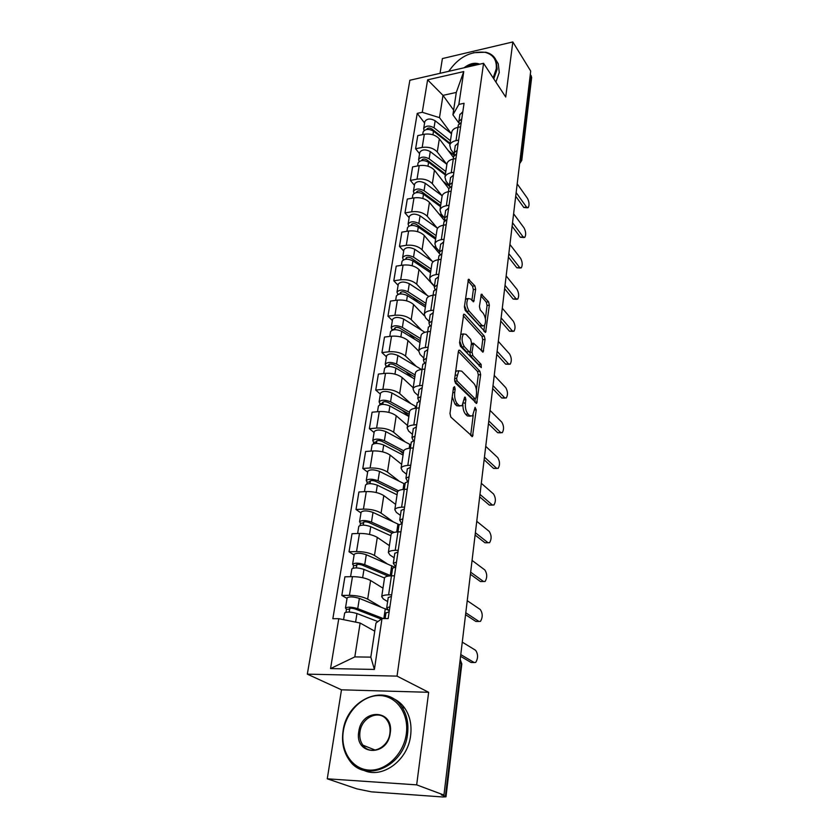 <?xml version="1.0" encoding="UTF-8"?>
<svg xmlns="http://www.w3.org/2000/svg" width="839" height="839" viewBox="0 0 839 839"><rect width="100%" height="100%" fill="white"/><g stroke="black" fill="none" stroke-linecap="round" stroke-linejoin="round"><path stroke-width="1.26" d="M454.549 386.664L453.5 387.555L449.987 413.512L450.847 417.098L472.504 436.553L476.248 409.82L475.094 407.345L472.493 415.997L469.767 415.724L468.078 414.109C465.939 411.529 465.058 407.806 465.435 402.94L465.865 399.658L465.288 397.204L464.67 397.13L462.016 405.824L459.143 405.531L457.402 403.863C455.199 401.21 454.298 397.413 454.696 392.484L455.147 389.16L454.549 386.664M475.671 289.319L474.884 285.858L468.445 279.24L464.397 306.885L465.215 310.399L485.624 332.296L489.347 305.197L488.581 301.82L481.324 294.185L479.426 306.455L480.212 309.885L483.421 313.545C485.959 318.107 486.221 322.197 484.208 325.836L481.911 325.396L469.053 311.038C466.421 306.413 466.138 302.239 468.193 298.516L470.658 299.02L473.72 301.673L475.671 289.319L473.343 289.633L472.546 286.183L467.921 280.813M428.656 692.301L341.483 689.815L327.262 778.802L416.668 784.864L428.656 692.301L397.036 676.119L483.568 63.303L505.707 97.009L512.828 41.95L530.709 71.074L443.946 795.057L441.304 794.869L445.383 796.389L461.261 663.324L460.212 659.286M416.668 784.864L443.946 795.057M459.835 350.324L458.912 350.188L458.377 351.478L454.581 379.532L455.43 383.098L476.678 403.36L480.653 374.634L479.866 371.216L459.835 350.324L458.692 350.45M459.562 342.69L463.747 314.206L464.68 314.384L484.281 336.04L485.057 339.438L483.149 352.002L473.532 343.224L472.021 352.16L472.829 355.621L481.093 364.346L481.282 367.639L460.391 346.224L459.562 342.69M327.262 778.802L356.816 788.849L371.373 791.838L442.772 796.977L445.981 796.819L445.383 796.389M341.483 689.815L307.315 674.147L409.862 80.261L483.568 63.303M512.828 41.95L442.394 58.573L440.035 73.318M530.321 74.262L531.653 77.44L521.806 160.134M387.628 601.573L383.36 598.983L381.703 596.707C382.259 595.564 384.556 594.935 388.604 594.841L391.677 594.809M382.993 588.181L370.586 580.504C365.888 578.04 359.847 576.75 352.464 576.645L349.433 595.333C356.848 595.501 362.93 596.77 367.681 599.151L380.507 606.754M349.433 595.333L341.83 595.438L347.031 598.438M394.477 575.774L391.425 575.837C387.398 575.963 385.111 576.634 384.545 577.84L384.493 578.218M352.464 576.645L344.902 576.802L341.83 595.438M394.131 557.799L389.957 554.999L388.363 552.513C388.939 551.233 391.215 550.499 395.211 550.332L398.242 550.237M354.11 555.03L349.034 551.779L356.544 551.548C363.864 551.59 369.842 552.901 374.477 555.46L386.905 563.609M400.958 531.8L397.938 531.926C393.973 532.125 391.698 532.901 391.121 534.233L391.058 534.653M389.401 545.644L377.298 537.39C372.705 534.758 366.769 533.436 359.491 533.436L352.023 533.73L349.034 551.779M400.423 515.377L396.344 512.388L394.823 509.693C395.4 508.287 397.665 507.459 401.608 507.217L404.597 507.071M360.98 512.944L356.019 509.483L363.434 509.116C370.66 509.053 376.533 510.395 381.074 513.122L393.134 521.774M407.23 489.21L404.251 489.378C400.329 489.661 398.085 490.521 397.497 491.979L397.424 492.441M395.62 504.386L383.801 495.597C379.312 492.808 373.47 491.455 366.286 491.549L358.914 491.979L356.019 509.483M406.527 474.245L402.542 471.078L401.073 468.193C401.671 466.673 403.916 465.76 407.806 465.435L410.753 465.236M367.639 472.137L362.794 468.466L370.114 467.973C377.246 467.826 383.024 469.19 387.461 472.063L399.186 481.187M413.302 447.932L410.365 448.152C406.496 448.498 404.262 449.452 403.664 451.025L403.59 451.518M401.661 464.355L390.104 455.063C385.72 452.127 379.973 450.753 372.883 450.942L365.605 451.487L362.794 468.466M412.442 434.35L408.562 431.015L407.146 427.953C407.744 426.327 409.967 425.321 413.816 424.943L416.731 424.691M374.1 432.546L369.37 428.687L376.596 428.068C383.633 427.827 389.327 429.222 393.659 432.242L405.069 441.807M419.196 407.911L416.301 408.173C412.484 408.583 410.261 409.621 409.652 411.299L409.579 411.834M407.513 425.499L396.228 415.745C391.928 412.673 386.286 411.267 379.28 411.55L372.086 412.211L369.37 428.687M418.189 395.641L414.393 392.149L413.029 388.918C413.648 387.188 415.85 386.108 419.636 385.657L422.52 385.374M380.361 394.11L375.746 390.072L382.888 389.359C389.831 389.023 395.431 390.439 399.679 393.585L410.795 403.58M424.922 369.087L422.048 369.391C418.283 369.863 416.081 370.985 415.462 372.757L415.378 373.313M413.208 387.765L402.164 377.581C397.959 374.372 392.4 372.956 385.5 373.313L378.389 374.079L375.746 390.072M423.768 358.054L420.056 354.415L418.745 351.038C419.364 349.213 421.545 348.049 425.3 347.545L428.142 347.21M386.454 356.795L381.934 352.59L388.992 351.761C395.851 351.352 401.357 352.789 405.52 356.061L416.354 366.444M430.47 331.405L427.638 331.751C423.915 332.275 421.734 333.471 421.105 335.338L421.021 335.925M418.724 351.111L407.943 340.519C403.821 337.194 398.347 335.747 391.53 336.187L384.503 337.058L381.934 352.59M429.18 321.536L425.551 317.771L424.282 314.247C424.922 312.328 427.082 311.091 430.785 310.535L433.595 310.168M392.369 320.54L387.954 316.177L394.928 315.254C401.692 314.772 407.114 316.23 411.194 319.617L421.765 330.356M435.85 294.825L433.06 295.213C429.379 295.789 427.219 297.048 426.59 298.999L426.495 299.617M424.282 315.684L413.543 304.515C409.505 301.075 404.115 299.607 397.382 300.131L390.439 301.086L387.954 316.177M434.445 286.068L430.889 282.166L429.673 278.506C430.313 276.513 432.463 275.213 436.123 274.605L438.891 274.196M398.116 285.302L393.795 280.792L400.685 279.786C407.376 279.23 412.715 280.698 416.7 284.201L427.03 295.286M441.083 259.282L438.325 259.712C434.686 260.331 432.546 261.663 431.907 263.698L431.812 264.337M434.392 286.403L418.986 269.518C415.032 265.973 409.726 264.495 403.077 265.082L396.218 266.131L393.795 280.792M439.563 251.574L436.081 247.557L434.906 243.782C435.556 241.705 437.685 240.342 441.304 239.681L444.041 239.241M403.695 251.039L399.479 246.404L406.286 245.303C412.893 244.684 418.158 246.173 422.059 249.77L432.158 261.17M446.17 224.758L443.443 225.209C439.856 225.88 437.727 227.275 437.077 229.372L436.983 230.043M440.045 254.364L424.282 235.497C420.412 231.847 415.179 230.358 408.614 231.008L401.829 232.141L399.479 246.404M444.534 218.035L441.136 213.914L440.003 210.012C440.653 207.862 442.761 206.446 446.338 205.744L449.043 205.272M409.138 217.721L404.996 212.949L411.729 211.785C418.262 211.092 423.443 212.592 427.271 216.284L437.14 227.977M451.12 191.187L448.425 191.67C444.869 192.383 442.772 193.83 442.111 196.011L442.006 196.693M444.555 220.657L429.442 202.398C425.635 198.665 420.486 197.155 413.994 197.868L407.293 199.074L404.996 212.949M449.4 185.44L446.044 181.182L444.953 177.176C445.614 174.963 447.701 173.484 451.235 172.74L453.909 172.236M414.424 185.304L410.376 180.416L417.035 179.168C423.485 178.413 428.582 179.934 432.347 183.71L441.996 195.686M455.923 158.54L453.259 159.053C449.756 159.809 447.669 161.308 447.009 163.553L446.893 164.255M448.875 188.806L434.445 170.191C430.722 166.374 425.646 164.853 419.227 165.629L412.599 166.909L410.376 180.416M454.56 154.827L450.816 149.332L449.767 145.22C450.428 142.945 452.504 141.413 455.997 140.637L458.639 140.103M419.573 153.736L415.599 148.744L422.185 147.423C428.561 146.615 433.595 148.146 437.276 152.006L446.726 164.234M460.601 126.773L457.968 127.318C454.497 128.115 452.431 129.657 451.77 131.964L451.655 132.688M453.511 157.533L439.332 138.855C435.672 134.953 430.669 133.422 424.324 134.25L417.78 135.603L415.599 148.744M374.75 631.169L360.13 623.041L354.813 656.906L370.817 657.136L375.977 623.031L381.997 618.574L388.174 618.563L464.061 103.281L458.86 104.403L452.913 114.807L456.301 92.426L442.992 95.363L439.489 117.649L451.33 133.611M381.997 618.574L374.404 669.428L330.545 668.578L338.767 618.689L360.13 623.041M439.489 117.649L422.269 112.29L417.235 113.37L332.852 618.7L338.767 618.689M422.269 112.29L427.617 79.841L463.757 71.577L458.86 104.403M397.036 676.119L307.315 674.147M453.626 110.108L442.992 95.363L427.617 79.841M459.153 123.406L452.913 114.807M424.586 123.008L417.235 113.37M374.404 669.428L370.817 657.136M330.545 668.578L354.813 656.906M456.301 92.426L463.757 71.577M452.221 396.973L454.969 404.083L457.402 403.863M459.793 406.024L456.72 405.751L454.969 404.083M462.908 404.65C462.897 408.992 463.81 412.211 465.666 414.319L468.078 414.109M470.364 416.186L467.365 415.934L465.666 414.319M470.648 435.535L473.238 415.095M476.405 389.946L478.303 374.876L477.517 371.457L458.356 351.562M474.853 402.28L475.273 398.924M456.573 378.515L457.161 381.011L475.042 398.777L476.017 397.896L476.447 394.498C476.804 389.768 475.954 386.097 473.878 383.475L461.744 371.163L458.807 370.786L456.573 378.515L454.696 378.714M454.602 381.095L457.161 381.011M475.189 398.882L472.661 398.997L454.738 381.252M458.692 370.89L456.395 371.037L455.587 372.055M463.212 315.684L481.964 336.313L484.281 336.04M481.334 350.828L482.74 339.711L481.964 336.313M469.725 351.919L470.459 355.883L478.744 364.598L481.093 364.346M479.3 366.077L478.744 364.598M466.023 334.342L463.558 333.932C461.387 337.802 461.66 342.06 464.376 346.706L469.064 351.646L469.955 351.793L470.48 350.513L471.476 342.826L470.669 339.344L466.023 334.342M463.243 334.258L461.177 334.216L460.611 334.908M459.772 341.095L461.985 346.979L464.376 346.706M469.326 351.856L466.683 351.919L461.985 346.979M471.906 300.446L473.343 289.633M467.847 298.904L465.414 299.313M464.554 305.7L466.694 311.353L469.053 311.038M482.698 326.025L479.583 325.679L466.694 311.353M485.403 318.61L487.05 305.49L486.284 302.124L480.81 295.758M483.83 331.08L484.533 325.49M381.294 619.098L355.096 608.957C352.244 608.128 350.283 608.034 349.213 608.674L349.685 609.261L346.455 609.282L345.469 608.044L347.105 597.997M388.31 610.131L359.365 598.385C353.439 596.623 349.36 596.435 347.136 597.808M383.308 618.574L357.739 608.653C351.782 606.912 347.692 606.712 345.469 608.044M349.234 612.051L349.832 608.338M377.928 621.584L356.963 613.529C350.996 611.799 346.906 611.6 344.672 612.91L344.64 613.089M345.972 612.218L346.455 609.282M385.94 612.952L389.17 611.82M472.367 662.516L471.078 662.495L460.569 656.308M389.254 611.243L386.706 607.814L389.904 606.849M388.226 597.599L391.446 596.393M460.779 654.588L474.213 662.548L475.734 662.401C478.209 658.164 478.167 654.126 475.619 650.298L462.268 642.129M388.226 576.099L362.102 565.067C359.302 564.196 357.372 564.123 356.302 564.857L356.753 565.496L353.565 565.58L352.611 564.228L354.194 554.516M391.079 575.848L364.713 564.678C358.872 562.854 354.845 562.696 352.611 564.228M394.382 567.08L366.297 554.726C360.476 552.88 356.46 552.744 354.236 554.306M356.365 567.888L356.921 564.469M384.524 578.019L363.969 569.398C358.117 567.584 354.068 567.426 351.845 568.936L351.814 569.136M383.024 587.95L381.818 587.457M353.146 568.139L353.565 565.58M392.159 533.132L368.898 522.529C366.14 521.617 364.231 521.564 363.172 522.382L363.602 523.085L360.455 523.221L359.543 521.753L361.074 512.367M399.081 524.585L373.009 512.419C367.304 510.49 363.339 510.395 361.116 512.136M394.099 532.398L371.478 522.068C365.741 520.159 361.766 520.054 359.543 521.753M363.277 525.109L363.79 521.952M390.89 535.775L370.754 526.651C365.007 524.742 361.022 524.637 358.798 526.315L358.767 526.546M389.443 545.402L388.352 544.92M360.099 525.434L360.455 523.221M392.579 568.234L395.788 566.912M477.286 621.437L475.839 621.437L465.551 614.693M395.704 566.912L393.323 563.231L396.49 562.099M394.781 553.362L397.98 551.978M465.781 612.774L478.933 621.437L480.495 621.353C482.834 617.294 482.771 613.361 480.296 609.544L467.239 600.682M399.007 524.92L402.185 523.421M482.047 581.521L480.453 581.553L470.396 574.296M401.65 523.473L399.731 520.044L402.877 518.764M401.147 510.511L404.314 508.958M470.648 572.167L483.516 581.5L485.11 581.469C487.333 577.589 487.239 573.75 484.837 569.943L472.063 560.421M406.317 733.821C409.138 713.549 396.438 695.867 379.794 695.552C363.172 694.944 346.35 711.283 343.361 730.895C340.12 750.496 351.824 769.101 368.887 770.076C385.919 771.345 403.737 754.093 406.317 733.821M343.057 731.042C346.885 698.971 386.255 682.233 401.776 706.837C406.863 714.482 408.782 723.554 407.534 734.041C404.45 766.269 365.059 783.657 349.464 760.333C343.581 752.132 341.442 742.368 343.057 731.042M390.25 733.066C387.513 757.376 354.247 755.404 358.777 731.608C361.525 707.99 394.246 709.091 390.25 733.066M359.983 731.828C359.291 736.978 360.246 741.424 362.878 745.158C370.093 756.138 388.373 748.157 389.904 733.223C390.523 728.252 389.611 723.952 387.146 720.344C379.952 709.091 361.672 716.926 359.983 731.828M392.442 698.205C397.424 700.229 401.566 703.596 404.859 708.305C409.946 715.919 411.876 724.948 410.638 735.404C408.037 760.386 382.007 779.441 363.465 770.171M493.154 77.901L496.237 68.924C497.013 60.093 493.29 54.566 485.078 52.322C470.606 50.854 458.514 57.178 448.813 71.305M448.781 71.305L449.673 69.878M473.332 52.721L485.718 52.217C490.784 53.434 494.265 56.182 496.174 60.471L497.16 69.228L493.772 78.845M496.027 60.156L498.261 63.743L499.268 72.479L495.901 82.075M464.051 67.791C469.704 63.46 474.926 62.254 479.719 64.184M478.052 64.572C474.413 63.733 470.543 64.624 466.442 67.246M397.476 492.053L375.473 481.292C372.778 480.338 370.89 480.317 369.831 481.208L370.24 481.964L367.136 482.152L366.255 480.579L367.744 471.497M405.048 484.155L379.522 471.403C373.911 469.4 369.999 469.347 367.776 471.245M398.504 490.794L378.032 480.757C372.401 478.765 368.478 478.712 366.255 480.579M397.455 492.231L396.742 491.696M369.978 483.631L370.439 480.737M397.067 494.8L377.33 485.194C371.687 483.212 367.755 483.149 365.542 485.005L365.5 485.246M395.662 504.145L394.655 503.662M366.832 484.03L367.136 482.152M403.433 452.546L381.86 441.293C379.207 440.307 377.351 440.297 376.292 441.272L376.69 442.069L373.617 442.31L372.778 440.632L374.204 431.854M410.869 444.943L385.835 431.613C380.329 429.537 376.47 429.526 374.246 431.582M403.748 450.805L384.388 440.685C378.861 438.629 374.991 438.608 372.778 440.632M403.276 453.647L399.28 450.375M376.47 443.401L376.9 440.758M403.056 455.042L383.706 444.995C378.169 442.94 374.288 442.919 372.076 444.922L372.034 445.184M401.692 464.114L400.759 463.642M373.365 443.862L373.617 442.31M409.222 414.183L388.058 402.468C385.447 401.451 383.622 401.462 382.553 402.5L382.941 403.349L379.91 403.643L379.102 401.871L380.487 393.365M416.522 406.852L391.96 392.988C386.548 390.848 382.741 390.88 380.528 393.082M409.505 412.316L390.565 401.797C385.132 399.679 381.315 399.7 379.102 401.871M408.918 416.165L402.321 410.365M382.783 404.377L383.171 401.954M408.876 416.448L389.894 405.982C384.461 403.863 380.633 403.884 378.42 406.034L378.368 406.317M407.555 425.258L406.684 424.786M379.71 404.891L379.91 403.643M405.237 482.949L408.394 481.282M488.067 542.749L484.952 542.781L475.105 535.041M407.502 481.408L405.94 478.188L409.054 476.772M407.303 468.98L410.46 467.26M475.377 532.734L487.973 542.676L489.588 542.707C491.706 538.995 491.591 535.24 489.263 531.444L476.751 521.313M411.267 442.258L414.414 440.433M492.503 505.088L489.315 505.078L479.677 496.877M413.249 440.653L411.959 437.622L415.053 436.06M413.281 428.708L416.417 426.841M479.971 494.402L492.304 504.942L493.94 505.015C495.954 501.47 495.828 497.8 493.552 494.003L481.303 483.306M417.13 402.783L420.245 400.822M496.814 468.445L493.573 468.414L484.124 459.782M418.871 401.136L417.801 398.263L420.874 396.574M419.081 389.642L422.185 387.628M484.439 457.14L496.52 468.225L498.177 468.361C500.086 464.963 499.939 461.366 497.737 457.591L485.729 446.348M414.833 376.921L394.068 364.776C391.509 363.727 389.705 363.759 388.646 364.871L389.013 365.752L386.024 366.087L385.237 364.231L386.58 355.998M421.44 369.464L397.906 355.495C392.6 353.292 388.835 353.366 386.632 355.694M415.137 374.949L396.553 364.053C391.215 361.861 387.45 361.924 385.237 364.231M412.075 377.54L405.73 371.593M388.897 366.486L389.254 364.283M414.529 378.966L395.903 368.111C390.565 365.93 386.789 365.982 384.577 368.279L384.524 368.573M413.239 387.524L412.421 387.052M385.856 367.062L386.024 366.087M422.804 364.483L425.908 362.385M500.998 432.798L497.705 432.725L488.445 423.695M424.366 362.805L423.464 360.067L426.506 358.263M424.702 351.73L427.785 349.59M488.78 420.895L500.621 432.494L502.288 432.693C504.113 429.432 503.945 425.918 501.806 422.143L490.039 410.397M456.395 371.037L458.807 370.786M420.297 340.707L399.92 328.175C397.403 327.095 395.609 327.147 394.561 328.311L394.917 329.234L391.949 329.612L391.205 327.671L392.505 319.69M420.612 338.641L402.374 327.388C397.13 325.144 393.407 325.238 391.205 327.671M424.922 332.328L403.685 319.082C398.462 316.817 394.75 316.922 392.547 319.386M414.718 339.292L409.39 333.995M394.844 329.685L395.169 327.692M420.024 342.543L401.745 331.332C396.49 329.098 392.757 329.182 390.555 331.604L390.513 331.908M418.766 350.859L417.99 350.387M391.834 330.325L391.949 329.612M428.32 327.304L431.403 325.071M505.078 398.095L501.732 397.99L492.65 388.572M429.725 325.595L428.97 322.984L431.991 321.075M430.166 314.919L433.228 312.643M493.007 385.636L504.606 397.717L506.295 397.98C508.025 394.844 507.857 391.404 505.77 387.639L494.234 375.421M425.604 305.511L405.594 292.601C403.119 291.5 401.357 291.563 400.308 292.79L400.643 293.755L397.717 294.164L396.994 292.15L398.252 284.421M425.929 303.351L408.027 291.762C402.867 289.465 399.196 289.591 396.994 292.15M428.865 296.482L409.306 283.687C404.167 281.38 400.507 281.505 398.305 284.096M417.686 302.218L413.208 297.52M400.623 293.944L400.906 292.14M425.352 307.147L407.418 295.601C402.248 293.304 398.567 293.43 396.375 295.968L396.323 296.293M424.209 315.275L423.401 314.761M433.679 291.185L436.731 288.836M509.042 364.304L505.655 364.157L496.751 354.394M434.948 289.465L434.308 286.969L437.308 284.956M435.472 279.146L438.514 276.765M497.118 351.31L508.497 363.853L510.185 364.178C511.842 361.169 511.654 357.781 509.619 354.037L498.314 341.368M430.764 271.28L411.11 258.024C408.677 256.902 406.936 256.975 405.887 258.255L406.17 259.199M431.099 269.036L413.522 257.143C408.446 254.783 404.818 254.951 402.626 257.615L403.286 259.922M433.113 261.82L414.76 249.288C409.715 246.928 406.097 247.086 403.905 249.781L403.853 250.116M420.895 266.225L417.151 262.093M430.543 272.727L412.924 260.866C407.848 258.517 404.209 258.674 402.017 261.328L401.965 261.663M430.092 281.075L428.656 280.121M404.062 259.587L403.328 259.702M438.891 256.094L441.922 253.64M512.912 331.384L509.472 331.206L500.736 321.106M439.573 253.095L439.5 251.973L442.478 249.865M440.622 244.401L443.642 241.905M501.124 317.897L512.283 330.87L513.982 331.258C515.555 328.353 515.356 325.039 513.384 321.306L502.288 308.207M435.787 237.972L416.48 224.401C414.088 223.247 412.369 223.342 411.32 224.674L411.446 225.418M436.133 235.654L418.86 223.468C413.879 221.066 410.292 221.255 408.111 224.023L408.782 226.173M437.57 228.281L420.077 215.822C415.106 213.421 411.529 213.609 409.348 216.41L409.296 216.756M424.272 231.291L421.157 227.684M435.598 239.241L418.283 227.086C413.291 224.695 409.705 224.883 407.513 227.642L407.46 227.988M437.109 248.743L433.773 246.425M443.946 221.978L446.956 219.419M516.667 299.303L513.195 299.093L504.627 288.679M445.016 220.258L444.544 217.962L447.502 215.749M445.635 210.61L448.634 208.02M505.026 285.354L515.975 298.726L517.673 299.166C519.184 296.377 518.974 293.126 517.044 289.403L506.158 275.916M440.674 205.565L421.702 191.68C419.343 190.516 417.644 190.621 416.605 191.995L416.637 192.571M441.031 203.164L424.062 190.705C419.154 188.272 415.609 188.481 413.438 191.355L413.984 193.442M442.163 195.802L425.237 183.28C420.349 180.825 416.815 181.046 414.644 183.94L414.581 184.297M427.764 197.354L425.205 194.239M444.156 217.584L438.734 213.63M440.506 206.656L423.496 194.239C418.588 191.795 415.032 192.016 412.861 194.868L412.798 195.225M446.338 205.744L448.928 188.439L451.854 186.153M520.327 268.04L516.824 267.788L508.413 257.08M449.851 187.087L449.452 184.874L452.389 182.587M450.512 177.753L453.49 175.057M508.822 253.64L519.572 267.389L521.271 267.903C522.707 265.208 522.487 262.009 520.61 258.297L509.923 244.443M445.425 174.009L426.778 159.84C424.461 158.655 422.783 158.77 421.744 160.197L421.723 160.595M445.803 171.534L429.117 158.833C424.293 156.348 420.79 156.589 418.619 159.557L419.07 161.581M446.883 164.36L430.271 151.597C425.457 149.111 421.965 149.352 419.804 152.331L419.741 152.708M431.351 164.371L429.264 161.728M449.631 186.415L443.579 181.717M445.289 174.942L428.572 162.263C423.737 159.788 420.234 160.029 418.063 162.976L418 163.343M453.658 156.536L456.626 153.789M523.893 237.542L520.358 237.259L512.105 226.278M454.277 153.915L454.235 152.688L457.14 150.317M455.252 145.776L458.209 142.997M512.535 222.734L523.075 236.829L524.784 237.406C526.158 234.815 525.927 231.669 524.092 227.967L513.604 213.767M450.061 143.27L431.728 128.849C429.453 127.643 427.785 127.769 426.757 129.237L426.726 129.479M450.449 140.732L434.046 127.79C429.285 125.284 425.834 125.546 423.674 128.598L424.031 130.569M451.497 133.737L435.158 120.753C430.428 118.226 426.978 118.498 424.817 121.561L424.754 121.949M434.98 132.289L433.312 130.097M454.119 155.309L448.278 150.642M449.945 144.056L433.511 131.136C428.75 128.629 425.289 128.891 423.129 131.922L423.066 132.3M458.314 125.137L461.261 122.305M527.364 207.799L523.809 207.485L515.702 196.242M459.153 123.427L458.881 121.361L461.754 118.918M459.877 114.66L462.813 111.797M516.142 192.592L526.493 207.034L528.203 207.663C529.514 205.156 529.283 202.063 527.49 198.382L517.191 183.856M419.227 165.629L417.035 179.168M413.994 197.868L411.729 211.785M408.614 231.008L406.286 245.303M403.077 265.082L400.685 279.786M397.382 300.131L394.928 315.254M391.53 336.187L388.992 351.761M385.5 373.313L382.888 389.359M379.28 411.55L376.596 428.068M372.883 450.942L370.114 467.973M366.286 491.549L363.434 509.116M359.491 533.436L356.544 551.548M424.324 134.25L422.185 147.423M439.332 138.855L437.276 152.006M434.445 170.191L432.347 183.71M453.721 156.159L451.235 172.74M429.442 202.398L427.271 216.284M424.282 235.497L422.059 249.77M444.009 221.622L441.304 239.681M418.986 269.518L416.7 284.201M438.325 259.712L436.123 274.605M413.543 304.515L411.194 319.617M433.732 290.85L430.785 310.535M407.943 340.519L405.52 356.061M427.638 331.751L425.3 347.545M402.164 377.581L399.679 393.585M422.856 364.178L419.636 385.657M396.228 415.745L393.659 432.242M417.172 402.489L413.816 424.943M390.104 455.063L387.461 472.063M411.309 441.985L407.806 465.435M383.801 495.597L381.074 513.122M404.251 489.378L401.608 507.217M377.298 537.39L374.477 555.46M399.039 524.679L395.211 550.332M370.586 580.504L367.681 599.151M392.61 568.013L388.604 594.841M458.377 124.738L455.997 140.637M459.824 662.495L461.796 664.027L445.991 796.756M520.358 157.396L521.428 158.959L531.339 75.909M519.813 161.927L521.428 158.959L521.774 160.396L519.614 163.647M452.808 392.662L454.696 392.484M456.72 405.751L459.143 405.531M464.051 399.825L465.865 399.658M463.495 403.119L465.435 402.94M467.365 415.934L469.767 415.724M474.496 409.977L476.248 409.82M470.689 435.305L473.081 435.116M453.259 389.348L455.147 389.16M477.517 371.457L479.866 371.216M478.303 374.876L480.653 374.634M474.853 402.217L477.234 401.996M472.661 398.997L475.042 398.777M455.158 375.243L457.035 375.054M463.506 314.531L464.68 314.384M482.74 339.711L485.057 339.438M481.492 350.996L483.642 350.754M471.235 344.682L473.018 344.483M469.651 352.422L472.021 352.16M470.459 355.883L472.829 355.621M466.683 351.919L469.064 351.646M472.189 300.761L474.203 300.498M479.583 325.679L481.911 325.396M481.072 294.531L482.205 294.384M486.284 302.124L488.581 301.82M487.05 305.49L489.347 305.197M484.051 331.342L486.106 331.09M468.183 279.618L469.379 279.45M472.546 286.183L474.884 285.858M383.843 618.574L385.321 608.663M357.739 608.653L359.365 598.385M355.6 622.119L356.963 613.529M474.213 662.548L471.078 662.495M390.261 575.481L391.719 565.675M364.713 564.678L366.297 554.726M362.647 577.704L363.969 569.398M396.732 531.999L397.917 523.997M371.478 522.068L373.009 512.419M369.517 534.433L370.754 526.651M478.933 621.437L475.839 621.437M483.516 581.5L480.453 581.553M403.056 489.483L403.937 483.558M378.032 480.757L379.522 471.403M376.166 492.503L377.33 485.194M409.191 448.267L409.778 444.313M384.388 440.685L385.835 431.613M382.626 451.843L383.706 444.995M415.137 408.31L415.452 406.202M390.565 401.797L391.96 392.988M388.877 412.4L389.894 405.982M487.973 542.676L484.952 542.781M492.304 504.942L489.315 505.078M496.52 468.225L493.573 468.414M396.553 364.053L397.906 355.495M394.959 374.121L395.903 368.111M500.621 432.494L497.705 432.725M402.374 327.388L403.685 319.082M400.853 336.953L401.745 331.332M504.606 397.717L501.732 397.99M408.027 291.762L409.306 283.687M406.579 300.844L407.418 295.601M508.497 363.853L505.655 364.157M406.233 259.188L406.496 257.573M413.522 257.143L414.76 249.288M412.148 265.753L412.924 260.866M512.283 330.87L509.472 331.206M411.687 225.397L411.918 223.961M418.86 223.468L420.077 215.822M417.56 231.648L418.283 227.086M515.975 298.726L513.195 299.093M416.993 192.54L417.203 191.261M424.062 190.705L425.237 183.28M422.825 198.476L423.496 194.239M519.572 267.389L516.824 267.788M422.164 160.553L422.342 159.441M429.117 158.833L430.271 151.597M448.33 185.293L448.477 184.276M427.953 166.195L428.572 162.263M523.075 236.829L520.358 237.259M427.198 129.416L427.345 128.461M434.046 127.79L435.158 120.753M452.945 154.271L453.207 152.499M432.934 134.785L433.511 131.136M526.493 207.034L523.809 207.485M451.77 131.964L449.767 145.22M384.545 577.84L381.703 596.707M391.121 534.233L388.363 552.513M397.497 491.979L394.823 509.693M403.664 451.025L401.073 468.193M409.652 411.299L407.146 427.953M415.462 372.757L413.029 388.918M421.105 335.338L418.745 351.038M426.59 298.999L424.282 314.247M431.907 263.698L429.673 278.506M437.077 229.372L434.906 243.782M442.111 196.011L440.003 210.012M447.009 163.553L444.953 177.176M460.192 659.475L461.817 663.911M471.822 436.605L472.504 436.553M476.038 403.412L476.678 403.36M482.561 352.076L483.149 352.002M471.392 343.476L473.532 343.224M461.177 334.216L463.558 333.932M473.144 301.746L473.72 301.673M465.834 298.841L468.193 298.516M485.057 332.37L485.624 332.296M343.571 619.664L344.672 612.91M385.971 612.764L385.111 618.574M388.258 597.399L386.706 607.814M350.587 576.676L351.845 568.936M357.624 533.51L358.798 526.315M394.823 553.142L393.323 563.231M401.178 510.269L399.731 520.044M362.878 745.158L375.316 750.129M404.859 708.305L401.776 706.837M485.078 52.322L485.718 52.217M498.261 63.743L496.174 60.471M364.451 491.654L365.542 485.005M371.069 451.078L372.076 444.922M377.487 411.718L378.42 406.034M405.268 482.687L404.283 489.378M407.345 468.718L405.94 478.188M413.323 428.435L411.959 437.622M419.122 389.348L417.801 398.263M383.727 373.502L384.577 368.279M424.744 351.415L423.464 360.067M389.778 336.408L390.555 331.604M428.372 326.979L427.67 331.751M430.208 314.583L428.97 322.984M395.651 300.362L396.375 295.968M435.525 278.81L434.308 286.969M402.626 257.615L403.905 249.781M401.367 265.344L402.017 261.328M438.944 255.738L438.357 259.702M440.674 244.044L439.5 251.973M408.111 224.023L409.348 216.41M406.925 231.291L407.513 227.642M445.698 210.243L444.544 217.962M413.438 191.355L414.644 183.94M412.327 198.172L412.861 194.868M450.574 177.365L449.452 184.874M418.619 159.557L419.804 152.331M417.581 165.954L418.063 162.976M455.315 145.388L454.235 152.688M423.674 128.598L424.817 121.561M422.699 134.586L423.129 131.922M459.929 114.261L458.881 121.361"/></g></svg>
